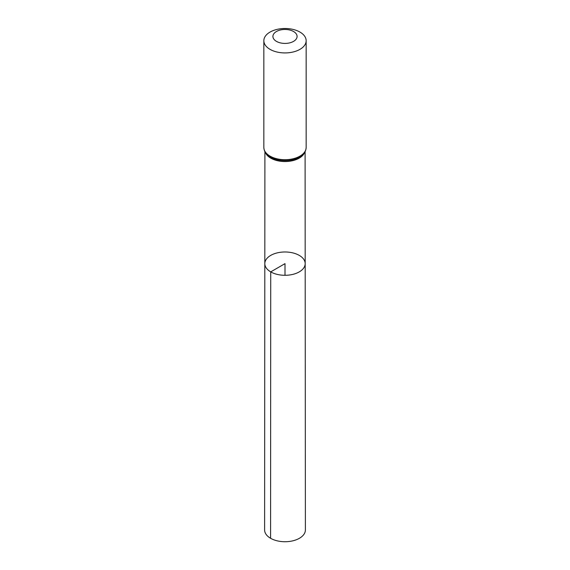 <?xml version="1.0" encoding="UTF-8"?>
<svg xmlns="http://www.w3.org/2000/svg" width="570" height="570" viewBox="0 0 570 570"><rect width="100%" height="100%" fill="white"/><g stroke="black" fill="none" stroke-linecap="round" stroke-linejoin="round"><path stroke-width="0.85" d="M270.729 271.883A20.185 11.656 180 0 1 264.815 263.632A20.185 11.656 180 0 1 285 251.983A20.185 11.656 180 0 1 305.185 263.632A20.185 11.656 180 0 1 292.731 274.405A20.185 11.656 180 0 1 270.729 271.883A20.185 11.656 180 0 1 264.815 263.632L264.608 529.95A20.392 11.771 180 0 0 270.579 538.279A20.392 11.771 180 0 0 292.809 540.83A20.392 11.771 180 0 0 305.392 529.95L305.185 263.632A20.185 11.656 180 0 1 292.731 274.405A20.185 11.656 180 0 1 270.729 271.883M276.45 41.375A12.091 6.983 180 0 1 281.872 29.697A12.091 6.983 180 0 1 296.678 38.247A12.091 6.983 180 0 1 276.45 41.375M270.038 49.348A21.154 12.212 180 0 1 263.846 40.712A21.154 12.212 180 0 1 285 28.5A21.154 12.212 180 0 1 306.154 40.712A21.154 12.212 180 0 1 293.094 51.998A21.154 12.212 180 0 1 270.038 49.348M285 275.296L285 263.639L270.729 271.883L270.579 538.279M304.558 152.618A20.1 11.607 180 0 1 290.493 161.111A20.1 11.607 180 0 1 270.786 158.154A20.1 11.607 180 0 1 265.442 152.618M270.038 156.123A21.154 12.212 180 0 1 263.846 147.488C264.081 150.822 265.456 153.472 267.964 155.432A20.627 11.913 180 0 0 270.415 157.142A20.627 11.913 180 0 0 302.036 155.432C304.544 153.472 305.919 150.822 306.154 147.488A21.154 12.212 180 0 1 293.094 158.774A21.154 12.212 180 0 1 270.038 156.123M264.9 151.691L264.815 263.632M305.1 151.691L305.185 263.632M263.846 40.712L263.846 147.488M306.154 40.712L306.154 147.488"/></g></svg>

